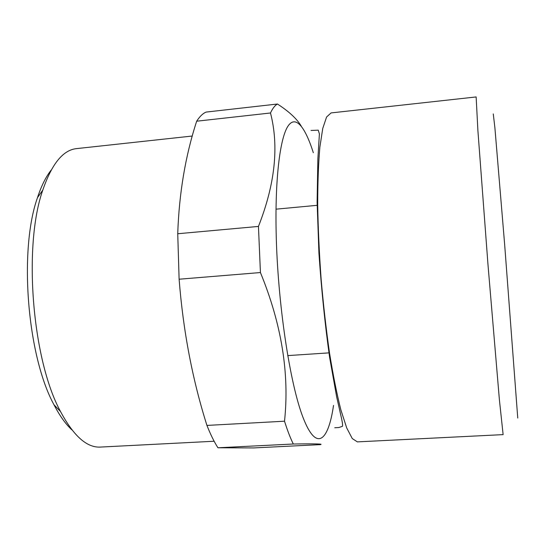 <?xml version="1.0" encoding="UTF-8"?>
<svg xmlns="http://www.w3.org/2000/svg" width="545" height="545" viewBox="0 0 545 545"><rect width="100%" height="100%" fill="white"/><g stroke="black" fill="none" stroke-linecap="round" stroke-linejoin="round"><path stroke-width="0.82" d="M206.936 425.42L284.517 421.203C289.599 373.666 281.574 324.118 260.428 272.548L179.114 279.217C183.161 330.835 192.433 379.565 206.936 425.42C210.54 434.508 214.212 441.961 217.946 447.779L293.305 444.012C314.724 443.685 323.744 443.889 320.365 444.625L253.779 447.929L217.946 447.779M277.439 104.02C274.98 105.362 272.663 108.346 270.49 112.985L196.67 121.208C199.661 116.541 202.801 113.496 206.099 112.079L277.439 104.02C288.959 111.459 296.889 118.824 301.235 126.106M196.67 121.208C185.395 155.87 179.087 193.38 177.738 233.744L258.453 226.427C275.096 184.115 279.108 146.298 270.49 112.985M258.453 226.427L260.428 272.548M284.517 421.203C287.433 430.468 290.362 438.071 293.305 444.012M177.738 233.744L179.114 279.217M476.139 96.942L477.89 130.473L487.979 264.591L499.39 399.737L503.124 434.617L357.363 441.879L352.281 438.575L346.695 427.907L340.836 409.772C336.885 394.11 333.124 375.28 329.562 353.283C326.21 329.875 323.403 305.2 321.134 279.244C319.254 253.268 318.11 228.457 317.694 204.811C317.721 182.527 318.444 163.343 319.854 147.245L322.756 128.416L326.584 116.998L331.074 112.924L476.139 96.942M192.29 136.032L76.477 148.621C63.05 150.032 51.823 163.841 42.81 190.048C23.033 245.693 32.148 359.72 60.509 411.516C73.575 435.959 86.846 447.813 100.335 447.077L214.137 441.239M51.244 170.013C45.944 176.662 41.345 185.893 37.462 197.699C18.755 250.135 27.216 356.014 54.01 404.812C59.725 415.855 65.727 424.235 72.015 429.964M493.266 113.898L494.88 127.619L504.663 244.637L517.75 418.056M313.334 152.736C304.989 126.365 295.267 114.28 287.562 126.794C279.919 139.425 275.034 178.917 276.138 232.17C277.528 302.509 289.831 383.803 303.122 417.715C316.447 452.125 328.308 441.443 333.526 405.391M334.753 427.75L338.827 427.532L342.423 426.333C342.859 425.304 342.349 421.707 340.884 415.542L336.647 396.821L329.596 357.227C325.018 324.534 321.455 289.783 318.92 252.996L317.115 202.27L317.864 158.847L319.404 133.9L318.232 130.166L310.997 130.466M54.01 404.812L60.509 411.516M37.462 197.699L42.81 190.048M287.712 355.606L329.493 352.833M276.008 209.171L317.701 205.267"/></g></svg>
